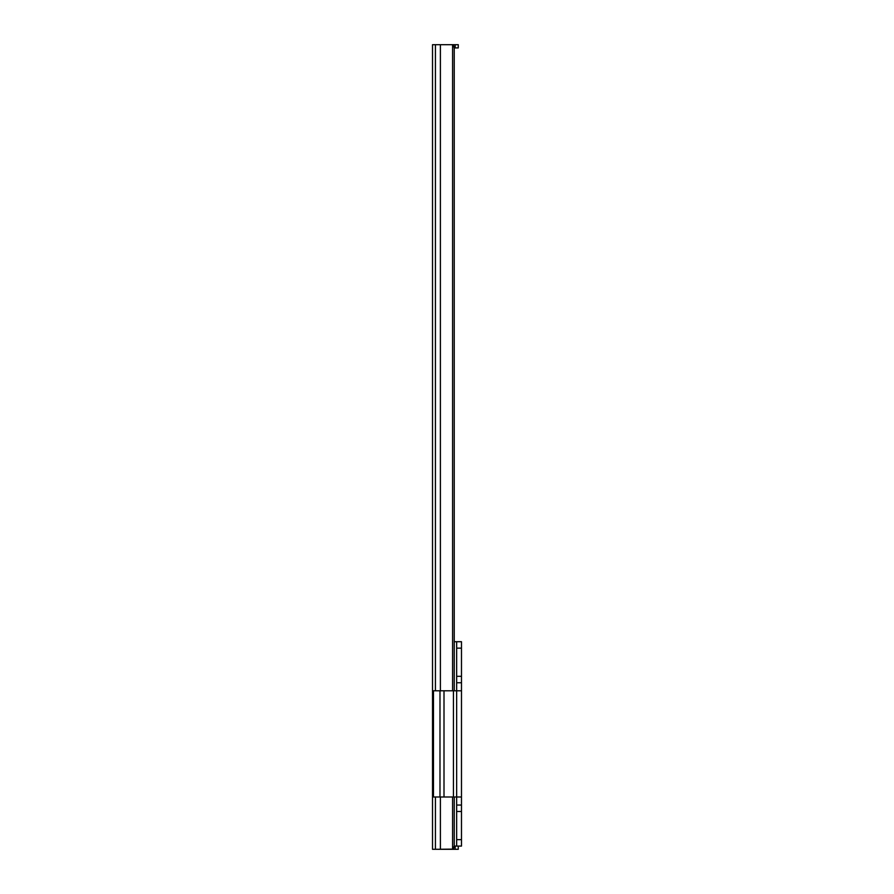 <?xml version="1.0" encoding="UTF-8"?>
<svg xmlns="http://www.w3.org/2000/svg" width="894" height="894" viewBox="0 0 894 894"><rect width="100%" height="100%" fill="white"/><g stroke="black" fill="none" stroke-linecap="round" stroke-linejoin="round"><path stroke-width="1.34" d="M440.396 44.7L432.517 44.7L432.517 849.3L432.517 44.7L435.423 44.7L435.423 690.794L435.423 44.7L440.396 44.7L440.396 690.794L440.396 44.7L451.816 44.7L440.396 44.7M458.264 44.7L442.653 44.7L455.158 44.7L455.158 47.918L455.158 44.7L458.264 44.7L458.264 47.918L454.241 47.918L453.258 45.348L451.816 44.7L452.587 44.879L452.587 690.794L452.587 44.879A3.218 2.47 -90 0 1 454.241 47.918L454.241 690.794L454.241 47.918L458.264 47.918L458.264 44.7M451.816 849.3L432.517 849.3L435.423 849.3L435.423 797.001L435.423 849.3L452.587 849.121L452.587 797.001L452.587 849.121L454.241 846.082L454.241 797.001L454.241 846.082A3.218 2.47 -90 0 1 452.587 849.121L451.816 849.3M440.396 797.001L440.396 849.3L440.396 797.001M458.264 849.3L442.653 849.3L455.158 849.3L455.158 846.082L455.158 849.3L458.264 849.3L458.264 846.082L458.264 849.3M456.655 797.001L461.483 797.001L461.483 682.748L456.655 682.748L456.655 641.713L461.483 641.713L461.483 648.15L456.655 648.15L461.483 648.15L461.483 676.311L456.655 676.311L461.483 676.311L461.483 682.748L461.483 641.713L454.241 641.713L456.655 641.713L456.655 690.794L461.483 690.794L461.483 805.047L456.655 805.047L456.655 846.082L454.241 846.082L461.483 846.082L456.655 846.082L456.655 839.645L461.483 839.645L456.655 839.645L456.655 811.484L461.483 811.484L456.655 811.484L456.655 805.047L461.483 805.047L461.483 811.484L461.483 797.001L456.655 797.001L456.655 805.047L456.655 797.001L433.467 797.001L433.467 690.794L456.655 690.794L456.655 682.748L461.483 682.748L461.483 690.794L456.655 690.794L456.655 797.001L456.655 690.794L453.437 690.794L453.437 797.001L456.655 797.001L456.655 690.794M461.483 846.082L461.483 811.484L461.483 846.082M433.467 797.001L439.982 797.001L439.982 690.794L433.467 690.794L433.467 797.001M439.982 690.794L439.982 797.001L444.005 797.001L444.005 690.794L439.982 690.794M444.005 797.001L453.437 797.001L453.437 690.794L444.005 690.794L444.005 797.001"/></g></svg>
